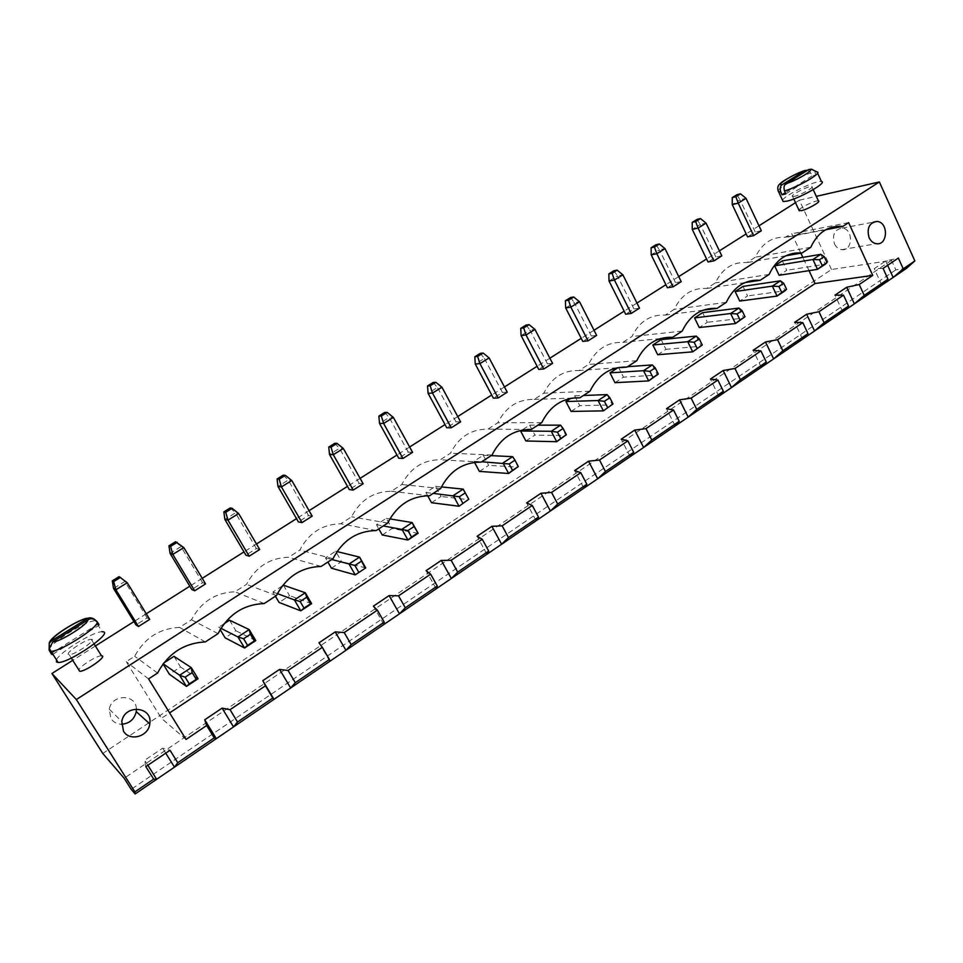 <?xml version="1.0" encoding="UTF-8"?>
<svg xmlns="http://www.w3.org/2000/svg" width="963" height="963" viewBox="0 0 963 963"><rect width="100%" height="100%" fill="white"/><g stroke="black" fill="none" stroke-linecap="round" stroke-linejoin="round"><path stroke-width="0.72" stroke-dasharray="4.82 3.61" d="M906.532 268.328L895.819 269.869L891.485 260.323L831.49 269.496L102.776 753.475M831.49 269.496L799.362 200.22L795.498 202.675M758.988 225.787L746.169 233.913M719.397 250.862L706.577 258.975M678.734 276.61L665.915 284.723M636.952 303.068L624.156 311.169M594.027 330.249L581.231 338.35M549.873 358.2L537.101 366.289M504.468 386.957L491.72 395.023M457.75 416.546L445.038 424.587M409.648 447.001L396.973 455.018M360.114 478.358L347.499 486.351M309.087 510.679L296.52 518.636M256.483 543.987L243.988 551.895M202.23 578.342L189.819 586.202M146.268 613.78L133.941 621.58M95.373 646.004L72.755 660.317M891.485 260.323L124.155 778.236M799.362 200.22L816.311 196.356M639.504 308.172L633.979 308.954L625.685 314.215M552.569 363.4L547.502 363.821L538.726 369.395M596.639 335.401L591.33 336.015L582.808 341.42M460.603 421.842L456.029 421.854L446.748 427.753M507.236 392.206L502.409 392.435L493.393 398.164M761.336 230.759L755.245 232.011L747.577 236.874M721.805 255.869L715.894 256.977L708.022 261.972M681.214 281.665L675.484 282.616L667.407 287.744M149.698 619.39L147.122 617.873L136 624.927M205.552 583.891L202.591 582.675L191.806 589.512M312.205 516.132L308.533 515.446L298.398 521.886M259.697 549.488L256.375 548.549L245.914 555.182M363.147 483.763L359.163 483.33L349.316 489.577M412.585 452.345L408.3 452.141L398.742 458.207M101.512 655.815C97.407 655.297 80.206 665.951 78.797 669.899M818.394 200.894C815.974 199.919 799.784 207.671 798.977 210.175M895.819 269.869L131.185 789.323M633.979 308.954L617.427 275.827L609.037 281.04M613.888 270.772L617.427 275.827L622.868 274.816M547.502 363.821L529.987 330.08L521.115 335.593M526.087 325.049L529.987 330.08L534.959 329.43M591.33 336.015L574.309 302.575L565.678 307.931M570.59 297.531L574.309 302.575L579.533 301.744M456.029 421.854L437.479 387.487L441.945 387.222M433.181 382.48L437.479 387.487L428.09 393.313M502.409 392.435L484.389 358.38L489.12 357.911M480.296 353.349L484.389 358.38L475.265 364.038M755.245 232.011L739.981 199.786L732.241 204.589M736.924 194.719L739.981 199.786L746.012 198.318M715.894 256.977L700.221 224.451L692.265 229.387M697.007 219.395L700.221 224.451L706.06 223.127M675.484 282.616L659.378 249.79L651.217 254.858M656.008 244.734L659.378 249.79L665.024 248.623M147.122 617.873L124.829 581.483L113.562 588.465M119.075 576.644L127.236 582.723M202.591 582.675L180.996 546.623L170.078 553.4M175.519 541.748L180.996 546.623L183.813 547.574M308.533 515.446L288.238 480.08L277.97 486.459M283.278 475.144L288.238 480.08L291.777 480.501M256.375 548.549L235.441 512.846L224.861 519.418M230.229 507.934L235.441 512.846L238.631 513.52M359.163 483.33L339.47 448.301L343.334 448.469M334.739 443.329L339.47 448.301L329.502 454.476M408.3 452.141L389.196 417.448L379.518 423.443M384.682 412.453L389.196 417.448L393.361 417.388M68.373 654.443C65.496 652.637 86.381 638.866 91.208 639.336C97.913 638.975 74.897 655.081 69.204 654.671L68.373 654.443M794.559 196.332L792.633 196.512C788.697 195.983 808.727 185.534 811.785 186.533C815.083 186.882 800.783 195.032 794.559 196.332M887.621 265.331L885.659 260.997L898.371 258.06M883.083 268.388L874.26 268.677L885.659 260.997M145.822 766.62L144.691 760.264L162.627 748.179L170.018 750.273M147.833 765.272L144.691 760.264M881.795 285.192L874.26 268.677M165.744 753.162L162.627 748.179M186.052 739.44L161.435 718.326L169.62 712.885M809.04 270.651L802.829 257.374M800.867 253.185L791.791 233.756L785.098 237.247C771.82 236.742 761.914 243.374 755.377 257.157L746.963 262.574C732.867 261.659 722.334 268.436 715.353 282.905L706.698 288.467C692.216 287.66 681.395 294.618 674.22 309.34L665.337 315.057C650.458 314.371 639.324 321.522 631.957 336.52L622.82 342.395C607.521 341.829 596.085 349.184 588.513 364.459L579.112 370.502C563.379 370.069 551.618 377.628 543.818 393.193L534.164 399.404C517.974 399.115 505.864 406.904 497.847 422.757L487.904 429.149C471.232 429.004 458.773 437.021 450.528 453.176L440.284 459.76C423.13 459.784 410.298 468.03 401.8 484.509L391.255 491.299C373.572 491.479 360.355 499.978 351.591 516.794L340.733 523.776C322.509 524.149 308.882 532.9 299.854 550.054L288.659 557.264C269.869 557.818 255.821 566.846 246.516 584.36L234.96 591.788C215.568 592.546 201.074 601.863 191.481 619.751L179.551 627.419C159.545 628.382 144.582 638 134.676 656.272L126.249 661.689L161.435 718.326M848.62 222.622L791.791 233.756M825.748 229.712L786.157 237.367M148.579 678.915L126.249 661.689M810.798 247.262L755.377 257.157M157.559 673.053L134.676 656.272M785.784 255.809L746.963 262.574M205.336 641.912L179.551 627.419M769.16 274.407L715.353 282.905M218.023 633.654L191.481 619.751M744.905 282.616L706.698 288.467M264.199 603.548L234.96 591.788M726.307 302.346L674.22 309.34M276.465 595.555L246.516 584.36M703.098 310.182L665.337 315.057M321.136 566.437L288.659 557.264M682.201 331.091L631.957 336.52M332.993 558.709L299.854 550.054M660.413 338.567L622.82 342.395M376.22 530.541L340.733 523.776M636.772 360.704L588.513 364.459M387.704 523.053L351.591 516.794M616.886 367.818L579.112 370.502M429.558 495.764L391.255 491.299M589.982 391.207L543.818 393.193M440.681 488.518L401.8 484.509M572.576 398.068L534.164 399.404M481.223 462.096L440.284 459.76M541.736 422.649L497.847 422.757M491.997 455.066L450.528 453.176M527.58 429.426L487.904 429.149M56.492 659.848C59.622 652.095 94.133 630.97 102.186 631.788L95.337 620.786L98.912 624.457M782.546 200.232C784.279 195.405 816.6 179.828 821.427 181.538M842.745 311.795L834.993 295.135M802.6 339.157L794.619 322.34M761.324 367.276L753.114 350.303M718.855 396.214L710.417 379.073M329.803 661.316L318.982 642.827M675.171 425.983L666.48 408.685M383.852 624.481L373.379 606.172M630.187 456.631L621.231 439.176M436.203 588.814L426.067 570.674M583.867 488.193L574.634 470.57M486.941 554.243L477.118 536.271M536.138 520.718L526.617 502.927M525.882 440.982L534.886 435.095L529.626 425.128L521.97 430.1M479.393 471.401L488.65 465.346L483.233 455.282L473.94 461.325L474.506 462.36M431.532 502.722L441.066 496.487L435.481 486.327L425.923 492.55L427.68 495.752M382.239 534.971L392.061 528.555L386.307 518.299L376.461 524.703L378.796 528.856M163.842 662.929L163.06 663.952M173.99 656.333L180.502 666.974L169.392 674.244M224.09 623.759L218.757 627.226L220.166 629.573M229.555 620.208L235.863 630.753L225.101 637.795M331.453 568.206L341.564 561.585L335.642 551.233L325.482 557.842L327.901 562.031M282.328 585.901L272.95 591.992L275.43 596.229M283.411 585.191L289.526 595.64L279.101 602.465M614.984 382.684L623.494 377.123L618.523 367.324L617.873 367.758M571.071 411.418L579.81 405.7L574.694 395.817L570.794 398.357M702.617 312.65L707.324 322.268L699.27 327.54M657.705 354.733L665.975 349.316L661.148 339.614M742.991 286.408L747.553 295.942L739.728 301.07M782.293 260.865L786.735 270.302L779.103 275.298M136.361 708.973C136.301 693.781 111.636 693.854 109.288 709.213L110.926 718.506C113.393 722.178 116.932 724.08 121.519 724.236M834.476 243.88C836.149 247.262 838.544 249.188 841.674 249.658C853.049 251.427 853.531 228.532 842.131 228.135C834.56 229.459 832.008 234.707 834.476 243.88M778.068 190.758C779.356 187.304 799.579 176.337 810.798 173.015L812.122 175.88L815.998 174.905L814.686 172.028L811.364 169.139M529.626 425.128L537.92 425.14M560.574 425.165L566.003 435.565L534.886 435.095M483.233 455.282L491.106 455.643M473.94 461.325L481.729 461.759M512.605 456.655L518.202 467.151L488.65 465.346M463.167 489.108L468.945 499.713L441.066 496.487M435.481 486.327L441.439 486.929M425.923 492.55L433.242 493.369M386.307 518.299L389.846 518.888M376.461 524.703L383.286 525.93M418.135 533.285L392.061 528.555M198.053 678.746L180.502 666.974M218.757 627.226L220.924 628.321M255.773 640.6L235.863 630.753M365.735 567.929L341.564 561.585M335.642 551.233L337.014 551.57M325.482 557.842L331.79 559.503M272.95 591.992L277.404 593.641M311.639 603.681L289.526 595.64M618.523 367.324L627.599 366.686M652.336 364.917L657.452 375.125L623.494 377.123M607.123 394.601L612.396 404.905L579.81 405.7M574.694 395.817L583.397 395.492M738.934 308.064L743.761 318.079L707.324 322.268M696.249 336.087L701.22 346.199L665.975 349.316M780.427 280.823L785.122 290.754L747.553 295.942M820.789 254.328L825.351 264.163L786.735 270.302M97.949 624.12L51.52 653.263M52.929 654.214L99.309 625.095M95.891 620.81L94.856 619.57M812.122 175.88L785.314 192.708M785.844 193.852L815.998 174.905M810.798 173.015L807.728 170.186M49.101 650.121C47.969 644.44 86.61 620.028 95.337 620.786C92.316 618.631 89.8 617.825 87.765 618.366M814.686 172.028L817.009 171.92L817.575 173.135M94.121 643.994L91.208 639.336M71.322 658.042L69.204 654.671M813.217 189.651L811.785 186.533M793.789 198.992L792.633 196.512M785.098 237.247L826.736 229.194M109.288 709.213L121.795 721.456M841.674 249.658L876.474 243.711M842.131 228.135L873.188 222.176M806.127 170.102L805.152 170.403"/><path stroke-width="1.44" d="M102.776 753.475L51.942 673.51L76.342 699.547L134.904 791.887L135.157 793.945L131.185 789.323L124.155 778.236L102.776 753.475M795.498 202.675L758.988 225.787M746.169 233.913L719.397 250.862M706.577 258.975L678.734 276.61M665.915 284.723L636.952 303.068M624.156 311.169L594.027 330.249M581.231 338.35L549.873 358.2M537.101 366.289L504.468 386.957M491.72 395.023L457.75 416.546M445.038 424.587L409.648 447.001M396.973 455.018L360.114 478.358M347.499 486.351L309.087 510.679M296.52 518.636L256.483 543.987M243.988 551.895L202.23 578.342M189.819 586.202L146.268 613.78M133.941 621.58L95.373 646.004M72.755 660.317L51.942 673.51M816.311 196.356L879.363 181.947L76.342 699.547M631.162 313.469L639.504 308.172L622.868 274.816L614.43 280.052L631.162 313.469L625.685 314.215L609.037 281.04L614.43 280.052L612.071 273.275L608.833 273.901L609.037 281.04M534.959 329.43L529.06 324.627L526.087 325.049L520.742 328.347L521.115 335.593L538.726 369.395L543.746 369.01L552.569 363.4L534.959 329.43L526.039 334.968L543.746 369.01M588.056 340.854L596.639 335.401L579.533 301.744L570.854 307.125L588.056 340.854L582.808 341.42L565.678 307.931L570.854 307.125L568.507 300.227L565.401 300.745L565.678 307.931M451.262 427.777L460.603 421.842L441.945 387.222L432.495 393.085L451.262 427.777L446.748 427.753L428.09 393.313L432.495 393.085L430.172 385.802L435.842 382.299L441.945 387.222M498.16 397.972L507.236 392.206L489.12 357.911L479.935 363.605L498.16 397.972L493.393 398.164L475.265 364.038L479.935 363.605L477.6 356.454L483.113 353.048L489.12 357.911M753.632 235.646L761.336 230.759L746.012 198.318L738.224 203.145L753.632 235.646L747.577 236.874L732.241 204.589L738.224 203.145L735.852 196.705L732.265 197.596L732.241 204.589M713.896 260.901L721.805 255.869L706.06 223.127L698.067 228.099L713.896 260.901L708.022 261.972L692.265 229.387L698.067 228.099L695.695 221.55L692.216 222.357L692.265 229.387M665.024 248.623L659.378 244.012L656.008 244.734L651.096 247.78L651.217 254.858L667.407 287.744L673.089 286.83L681.214 281.665L665.024 248.623L656.814 253.726L673.089 286.83M127.236 582.723L119.075 576.644L112.298 580.833L113.562 588.465L136 624.927L138.491 626.504L149.698 619.39L127.236 582.723L115.897 589.765L138.491 626.504M194.695 590.788L205.552 583.891L183.813 547.574L172.81 554.411L194.695 590.788L191.806 589.512L170.078 553.4L172.81 554.411L170.583 546.382L168.946 545.816L170.078 553.4M301.997 522.62L312.205 516.132L291.777 480.501L281.449 486.917L301.997 522.62L298.398 521.886L277.97 486.459L281.449 486.917L279.174 479.213L277.091 478.96L277.97 486.459M249.176 556.181L259.697 549.488L238.631 513.52L227.978 520.14L249.176 556.181L245.914 555.182L224.861 519.418L227.978 520.14L225.715 512.28L223.861 511.871L224.861 519.418M353.24 490.059L363.147 483.763L343.334 448.469L333.306 454.705L353.24 490.059L349.316 489.577L329.502 454.476L333.306 454.705L331.019 447.145L337.038 443.413L343.334 448.469M393.361 417.388L387.174 412.405L384.682 412.453L378.868 416.052L379.518 423.443L398.742 458.207L402.967 458.46L412.585 452.345L393.361 417.388L383.635 423.443L402.967 458.46M78.797 669.899L79.664 671.283C85.442 671.837 108.289 655.61 101.512 655.815L94.121 643.994M798.977 210.175L801.24 210.692C807.488 209.501 821.74 201.351 818.394 200.894L813.217 189.651M879.363 181.947L914.85 260.925L906.532 268.328L893.134 277.464L903.234 268.833L898.371 258.06L883.083 268.388L887.994 279.198L864.22 295.388L859.213 284.518L872.743 275.382L848.62 222.622L842.781 226.425L841.674 226.305C827.891 225.703 817.599 232.697 810.798 247.262L802.047 252.98C787.397 251.957 776.431 259.095 769.16 274.407L760.156 280.281C745.073 279.39 733.794 286.733 726.307 302.346L717.038 308.389C701.509 307.618 689.905 315.19 682.201 331.091L672.655 337.315C656.67 336.689 644.704 344.489 636.772 360.704L626.937 367.108C610.47 366.638 598.155 374.667 589.982 391.207L579.846 397.815C562.861 397.49 550.162 405.772 541.736 422.649L531.287 429.462C513.785 429.305 500.688 437.852 491.997 455.066L481.223 462.096C463.155 462.132 449.637 470.931 440.681 488.518L429.558 495.764C410.912 495.993 396.961 505.094 387.704 523.053L376.22 530.541C356.96 530.962 342.551 540.351 332.993 558.709L321.136 566.437C301.226 567.087 286.336 576.789 276.465 595.555L264.199 603.548C243.627 604.427 228.231 614.466 218.023 633.654L205.336 641.912C184.053 643.043 168.128 653.42 157.559 673.053L148.579 678.915L186.052 739.44L206.66 725.512L204.734 719.806L222.08 708.118L230.049 709.707L265.463 685.776L262.803 680.685L279.583 669.381L288.069 670.489L322.328 647.341L318.982 642.827L335.232 631.884L344.212 632.559L377.364 610.157L373.379 606.172L389.112 595.579L398.55 595.844L430.642 574.141L426.067 570.674L441.307 560.406L451.166 560.285L482.258 539.268L477.118 536.271L491.888 526.316L502.144 525.834L532.286 505.455L526.617 502.927L540.953 493.273L551.558 492.43L580.797 472.677L574.634 470.57L588.537 461.205L599.492 460.037L627.852 440.873L621.231 439.176L634.725 430.076L645.992 428.619L673.522 410.009L666.48 408.685L679.577 399.85L691.133 398.104L717.868 380.048L710.417 379.073L723.153 370.502L734.974 368.48L760.939 350.929L753.114 350.303L765.489 341.961L777.562 339.698L802.805 322.641L794.619 322.34L806.657 314.227L818.959 311.723L843.504 295.135L834.993 295.135L846.694 287.251L859.213 284.518M206.66 725.512L214.243 737.875L177.77 762.708L170.018 750.273L145.822 766.62L153.683 779.103L134.904 791.887M914.85 260.925L903.234 268.833M521.115 335.593L526.039 334.968L523.703 327.95L520.742 328.347M651.217 254.858L656.814 253.726L654.455 247.058L651.096 247.78M113.562 588.465L115.897 589.765L113.694 581.58L112.298 580.833M379.518 423.443L383.635 423.443L381.324 416.016L378.868 416.052M887.621 265.331L893.134 277.464L135.157 793.945M153.683 779.103L156.656 779.296L147.833 765.272M887.994 279.198L881.795 285.192M846.694 287.251L854.386 303.863L864.22 295.388M165.744 753.162L174.472 767.15L177.77 762.708M214.243 737.875L216.302 738.657L204.734 719.806M169.62 712.885L815.059 283.531L809.04 270.651M872.743 275.382L815.059 283.531M802.829 257.374L800.867 253.185M842.781 226.425L825.748 229.712M802.047 252.98L785.784 255.809M760.156 280.281L744.905 282.616M717.038 308.389L703.098 310.182M672.655 337.315L660.413 338.567M626.937 367.108L616.886 367.818M579.846 397.815L572.576 398.068M531.287 429.462L527.58 429.426M123.493 731.158C129.572 741.943 148.579 736.587 149.795 723.875C153.093 706.421 124.612 703.784 121.795 721.456L123.493 731.158M869.12 237.729C870.829 241.219 873.285 243.218 876.474 243.711C888.091 245.565 888.584 221.899 876.944 221.454C869.204 222.802 866.592 228.231 869.12 237.729M622.868 274.816L617.139 270.146L613.888 270.772L608.833 273.901M617.139 270.146L612.071 273.275M529.06 324.627L523.703 327.95M579.533 301.744L573.707 297.013L570.59 297.531L565.401 300.745M573.707 297.013L568.507 300.227M435.842 382.299L433.181 382.48L427.536 385.97L430.172 385.802M427.536 385.97L428.09 393.313M483.113 353.048L480.296 353.349L474.807 356.743L477.6 356.454M474.807 356.743L475.265 364.038M746.012 198.318L740.523 193.816L736.924 194.719L732.265 197.596M740.523 193.816L735.852 196.705M706.06 223.127L700.498 218.577L697.007 219.395L692.216 222.357M700.498 218.577L695.695 221.55M659.378 244.012L654.455 247.058M120.507 577.367L113.694 581.58M183.813 547.574L175.519 541.748L168.946 545.816M177.192 542.301L170.583 546.382M291.777 480.501L285.373 475.373L283.278 475.144L277.091 478.96M285.373 475.373L279.174 479.213M238.631 513.52L232.119 508.32L230.229 507.934L223.861 511.871M232.119 508.32L225.715 512.28M337.038 443.413L334.739 443.329L328.744 447.037L331.019 447.145M328.744 447.037L329.502 454.476M387.174 412.405L381.324 416.016M102.186 631.788C115.62 630.958 69.685 663.194 58.153 662.46L56.444 661.966L56.492 659.848M817.575 173.135L821.427 181.538C828.084 182.236 799.254 198.643 786.903 201.159L783.136 201.52L782.546 200.232M806.657 314.227L814.566 330.995L824.111 322.701L848.559 306.053L842.745 311.795M765.489 341.961L773.626 358.898L782.859 350.773L808.005 333.655L802.6 339.157M262.803 680.685L273.986 699.343L272.794 698.019L237.524 722.021L233.528 726.909L222.08 708.118M723.153 370.502L731.519 387.583L740.427 379.663L766.295 362.052L761.324 367.276M329.803 661.316L329.418 659.462L295.304 682.683L290.657 687.991L279.583 669.381M679.577 399.85L688.196 417.099L696.755 409.395L723.382 391.267L718.855 396.214M383.852 624.481L384.225 622.158L351.206 644.632L345.946 650.314L335.232 631.884M634.725 430.076L643.609 447.482L651.782 440.007L679.204 421.337L675.171 425.983M436.203 588.814L437.286 586.034L405.315 607.797L399.476 613.84L389.112 595.579M588.537 461.205L597.686 478.78L605.45 471.545L633.702 452.309L630.187 456.631M486.941 554.243L488.686 551.041L457.714 572.118L451.346 578.498L441.307 560.406M540.953 493.273L550.379 511.016L557.709 504.046L586.828 484.22L583.867 488.193M536.138 520.718L538.522 517.119L508.488 537.559L501.627 544.239L491.888 526.316M237.524 722.021L230.049 709.707M272.794 698.019L265.463 685.776M295.304 682.683L288.069 670.489M329.418 659.462L322.328 647.341M351.206 644.632L344.212 632.559M384.225 622.158L377.364 610.157M405.315 607.797L398.55 595.844M437.286 586.034L430.642 574.141M457.714 572.118L451.166 560.285M488.686 551.041L482.258 539.268M508.488 537.559L502.144 525.834M538.522 517.119L532.286 505.455M557.709 504.046L551.558 492.43M586.828 484.22L580.797 472.677M605.45 471.545L599.492 460.037M633.702 452.309L627.852 440.873M651.782 440.007L645.992 428.619M679.204 421.337L673.522 410.009M696.755 409.395L691.133 398.104M723.382 391.267L717.868 380.048M740.427 379.663L734.974 368.48M766.295 362.052L760.939 350.929M782.859 350.773L777.562 339.698M808.005 333.655L802.805 322.641M824.111 322.701L818.959 311.723M848.559 306.053L843.504 295.135M521.97 430.1L520.598 430.991L525.882 440.982L556.71 441.704L551.245 431.28L560.574 425.165L537.92 425.14M474.506 462.36L479.393 471.401L508.62 473.483L502.987 462.962L512.605 456.655L491.106 455.643M427.68 495.752L431.532 502.722L459.062 506.237L468.776 499.243L459.062 506.237L453.248 495.608L463.167 489.108L441.439 486.929M378.796 528.856L382.239 534.971L407.951 540.026L401.956 529.289L412.176 522.572L418.135 533.285L407.951 540.026L411.55 537.053L407.939 530.589L383.286 525.93M163.06 663.952L169.392 674.244L186.461 686.402L179.624 675.244L163.168 663.808M192.143 672.583L185.137 677.194L179.624 675.244L191.264 667.612L198.053 678.746L196.247 679.3L192.143 672.583L191.264 667.612L173.99 656.333L163.842 662.929M220.166 629.573L225.101 637.795L244.566 648.003L237.945 636.952L220.924 628.321M250.38 634.268L243.603 638.734L237.945 636.952L249.2 629.573L255.773 640.6L254.34 640.925L250.38 634.268L249.2 629.573L229.555 620.208L224.09 623.759M327.901 562.031L331.453 568.206L355.215 574.875L365.735 567.929L359.572 557.108L349.027 564.041L355.215 574.875L365.735 567.929M306.716 597.192L310.555 603.777L311.639 603.681L305.283 592.751L294.389 599.913L300.155 601.514L306.716 597.192L305.283 592.751L283.411 585.191L282.328 585.901M275.43 596.229L279.101 602.465L300.781 610.843L294.389 599.913L277.404 593.641M617.873 367.758L610 372.874L614.984 382.684L648.689 380.915L643.537 370.695L652.336 364.917L627.599 366.686M570.794 398.357L565.931 401.523L571.071 411.418L603.38 410.864L613.01 403.942L603.38 410.864L598.071 400.548L607.123 394.601L583.397 395.492M702.617 312.65L694.552 317.91L699.27 327.54L735.479 323.556L730.628 313.517L738.934 308.064L702.617 312.65M652.854 345.007L657.705 354.733L692.71 351.832L702.268 344.971L692.71 351.832L687.702 341.696L696.249 336.087L661.148 339.614L652.854 345.007L687.702 341.696L694.13 342.25L697.14 348.353M742.991 286.408L735.13 291.524L739.728 301.07L777.069 296.074L772.35 286.131L780.427 280.823L742.991 286.408M782.293 260.865L774.637 265.836L779.103 275.298L817.527 269.339L812.928 259.492L820.789 254.328L782.293 260.865M121.519 724.236C129.499 723.574 134.399 719.361 136.24 711.621L136.361 708.973M98.912 624.457L97.239 621.773C99.731 626.576 60.212 651.963 51.087 651.301L50.232 651.229L52.363 654.575L51.508 654.19L49.101 650.121L49.245 643.14L51.653 640.756C51.701 636.158 80.362 618.318 86.501 619.004L51.653 640.756M784.496 190.951C783.509 187.267 784.063 184.848 786.157 183.668L808.631 169.62L811.364 169.139L817.009 171.92C823.1 172.425 798.086 187.099 784.496 190.951L785.844 193.852L783.762 194.418L782.04 194.755L780.692 191.866C779.717 188.206 780.271 185.787 782.353 184.607C774.493 185.859 793.067 174.291 804.767 170.62L782.353 184.607M520.598 430.991L551.245 431.28L557.481 432.182L560.767 438.454L556.71 441.704L566.364 434.758L560.767 438.454M481.729 461.759L509.15 463.985L512.545 470.317L508.62 473.483L518.311 466.513L512.545 470.317M433.242 493.369L459.327 496.764L462.83 503.168M389.846 518.888L412.176 522.572L414.09 526.532L407.939 530.589M198.053 678.746L186.461 686.402L189.266 683.923L185.137 677.194M255.773 640.6L244.566 648.003L247.575 645.391L243.603 638.734M337.014 551.57L359.572 557.108L364.977 567.821M331.79 559.503L354.914 565.486L358.633 572.01M311.639 603.681L300.781 610.843L304.007 608.11L300.155 601.514M610 372.874L643.537 370.695L649.917 371.357L653.01 377.52L648.689 380.915L658.283 374.029L653.01 377.52M565.931 401.523L598.071 400.548L604.379 401.318L607.569 407.542M694.552 317.91L730.628 313.517L737.104 313.974L740.029 320.017L735.479 323.556L745.013 316.731L740.029 320.017M735.13 291.524L772.35 286.131L778.874 286.493L781.715 292.475L777.069 296.074L785.122 290.754L786.566 289.273L781.715 292.475M774.637 265.836L812.928 259.492L819.501 259.757L822.258 265.692L817.527 269.339L825.351 264.163L826.976 262.574L822.258 265.692M52.809 641.815L87.814 619.955C88.536 624.144 58.731 642.803 52.809 641.815L49.33 648.641L58.153 662.46M50.232 651.229L49.33 648.641M97.239 621.773C94.001 618.499 90.859 617.885 87.814 619.955M94.856 619.57C91.75 617.5 88.957 617.307 86.501 619.004M785.314 192.708L782.04 194.755M807.728 170.186L804.767 170.62M557.481 432.182L563.09 428.487L560.574 425.165M563.09 428.487L566.364 434.758M509.15 463.985L514.94 460.17L512.605 456.655M514.94 460.17L518.311 466.513M463.167 489.108L468.776 499.243M465.298 492.839L459.327 496.764M414.09 526.532L418.135 533.285M417.689 532.996L411.55 537.053M196.247 679.3L189.266 683.923M254.34 640.925L247.575 645.391M361.257 561.309L354.914 565.486M310.555 603.777L304.007 608.11M649.917 371.357L655.201 367.878L652.336 364.917M655.201 367.878L658.283 374.029M607.123 394.601L609.832 397.731L613.01 403.942M609.832 397.731L604.379 401.318M737.104 313.974L742.1 310.688L738.934 308.064M742.1 310.688L745.013 316.731M696.249 336.087L699.27 338.868L702.268 344.971M699.27 338.868L694.13 342.25M778.874 286.493L783.738 283.291L780.427 280.823M783.738 283.291L786.566 289.273M819.501 259.757L824.22 256.652L820.789 254.328M824.22 256.652L826.976 262.574M780.692 191.866L778.67 191.938L778.068 190.758M808.631 169.62C816.973 168.128 797.99 180.021 786.157 183.668M79.664 671.283L71.322 658.042M799.29 210.849L793.789 198.992M826.736 229.194L841.674 226.305M136.24 711.621L149.795 723.875M873.188 222.176L876.944 221.454M805.152 170.403C797.003 172.907 782.389 180.936 780.03 183.777C777.55 185.799 777.105 188.519 778.67 191.938L783.136 201.52M87.765 618.366C83.071 617.127 50.317 635.905 49.245 643.14"/></g></svg>
